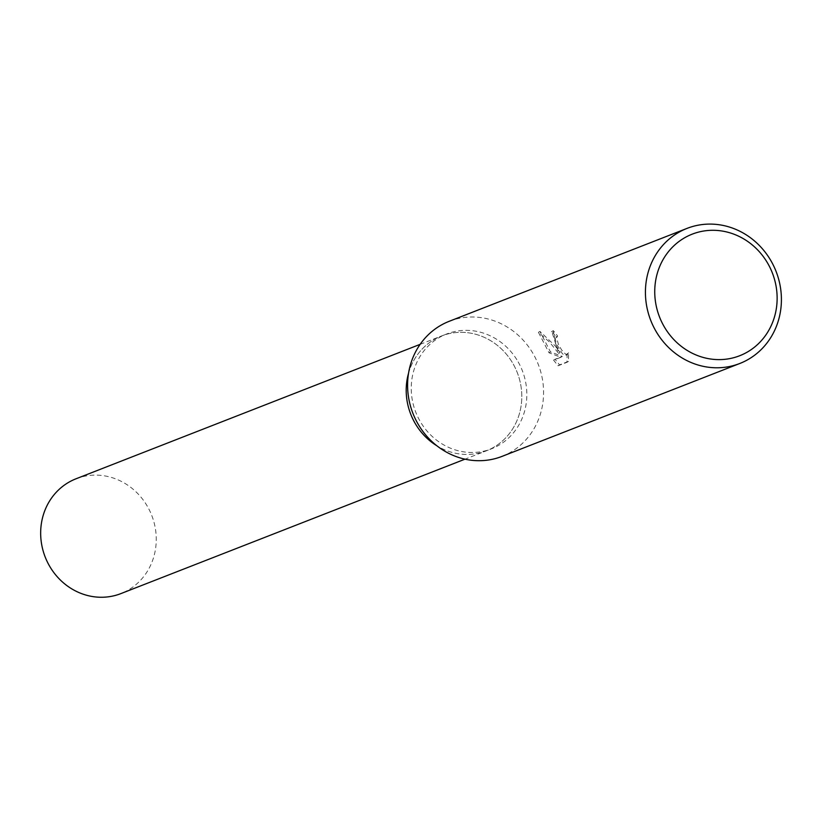 <?xml version="1.0" encoding="UTF-8"?>
<svg xmlns="http://www.w3.org/2000/svg" width="822" height="822" viewBox="0 0 822 822"><rect width="100%" height="100%" fill="white"/><g stroke="black" fill="none" stroke-linecap="round" stroke-linejoin="round"><path stroke-width="0.62" stroke-dasharray="4.11 3.08" d="M518.148 361.875A61.64 57.191 -111.3 0 1 491.474 448.822A61.64 57.191 -111.3 0 1 419.929 420.946A61.64 57.191 -111.3 0 1 446.613 333.999A61.64 57.191 -111.3 0 1 518.148 361.875M408.555 373.178A61.64 57.191 -111.3 0 1 441.568 335.972A61.64 57.191 -111.3 0 1 513.103 363.848A61.64 57.191 -111.3 0 1 486.429 450.795A61.64 57.191 -111.3 0 1 436.944 445.822A61.64 57.191 -111.3 0 0 486.429 450.795L491.474 448.822M449.192 321.31A72.521 67.281 -111.3 0 1 533.355 354.107A72.521 67.281 -111.3 0 1 501.975 456.405M556.032 345.25L560.111 352.546L554.963 345.672L539.941 331.41L550.452 351.908L562.32 356.419L555.066 359.245L559.535 364.886L568.485 361.392L568.577 352.792L567.581 354.364L565.69 354.261L561.508 349.802L558.436 344.305L556.586 337.606L557.593 336.064A72.521 67.281 68.7 0 0 553.319 330.65L556.032 345.25M567.118 353.676L566.985 362.297L558.035 365.79L553.596 360.128L560.851 357.293L549.014 352.782L538.441 332.314L549.569 342.127L558.662 353.419L551.839 331.543A70.702 65.606 -111.3 0 1 556.134 336.938L555.138 338.479L556.309 343.627L562.207 353.481L564.221 355.145L565.885 355.361L568.577 352.792M556.134 336.938L557.593 336.064M558.035 365.79L559.535 364.886M566.985 362.297L568.485 361.392M551.839 331.543L553.319 330.65M558.662 353.419L560.111 352.546M553.596 360.128L555.066 359.245M560.851 357.293L562.32 356.419M549.014 352.782L550.452 351.908M538.441 332.314L539.941 331.41M76.025 478.784A61.64 57.191 -111.3 0 1 147.57 506.66A61.64 57.191 -111.3 0 1 120.885 593.607M414.894 422.919A61.64 57.191 -111.3 0 1 441.568 335.972A61.64 57.191 -111.3 0 1 513.103 363.848A61.64 57.191 -111.3 0 1 486.429 450.795L464.995 459.169M557.357 336.177L555.898 337.051M552.918 330.845L551.439 331.728M567.581 354.364L566.111 355.248M420.134 344.346L446.613 333.999"/><path stroke-width="1.23" d="M414.894 422.919A61.64 57.191 -111.3 0 0 436.934 445.822A61.64 57.191 -111.3 0 1 414.894 422.919A61.64 57.191 -111.3 0 1 408.555 373.178M739.81 363.478L501.975 456.405A72.521 67.281 -111.3 0 1 417.812 423.607A72.521 67.281 -111.3 0 1 449.192 321.31L687.028 228.393A72.521 67.281 -111.3 0 1 771.19 261.19A72.521 67.281 -111.3 0 1 739.81 363.478A72.521 67.281 -111.3 0 1 655.648 330.691A72.521 67.281 -111.3 0 1 687.028 228.393M767.933 263.677A65.267 60.561 -111.3 0 1 748.215 351.549A65.267 60.561 -111.3 0 1 663.94 326.231A65.267 60.561 -111.3 0 1 683.657 238.359A65.267 60.561 -111.3 0 1 767.933 263.677M464.995 459.169L120.885 593.607A61.64 57.191 -111.3 0 1 49.351 565.731A61.64 57.191 -111.3 0 1 76.025 478.784L420.134 344.346"/></g></svg>

